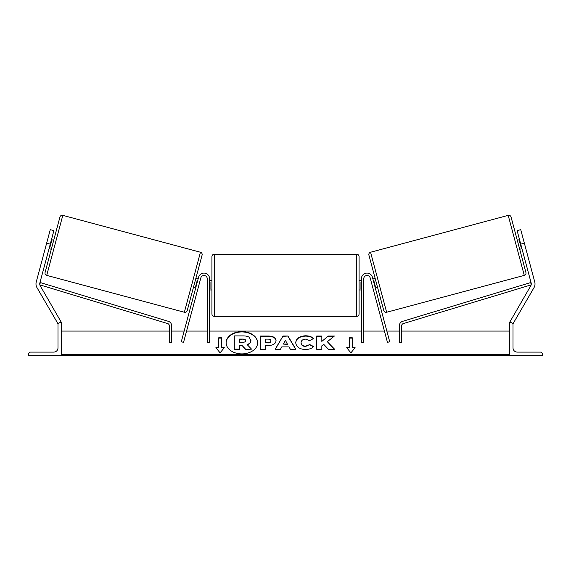 <?xml version="1.0" encoding="UTF-8"?>
<svg xmlns="http://www.w3.org/2000/svg" width="571" height="571" viewBox="0 0 571 571"><rect width="100%" height="100%" fill="white"/><g stroke="black" fill="none" stroke-linecap="round" stroke-linejoin="round"><path stroke-width="0.86" d="M200.821 277.906L183.548 342.357L181.292 341.751L198.558 277.299A5.603 5.603 0 0 1 209.586 278.748L209.586 342.757L207.244 342.757L207.244 278.748A3.269 3.269 0 0 0 200.821 277.906M50.255 244.16L46.644 243.189L50.269 229.656L53.881 230.62L39.856 282.952A3.74 3.74 0 0 0 40.227 285.785L61.254 322.201L60.44 322.665M46.644 243.189L36.244 281.981A7.473 7.473 0 0 0 36.994 287.656L58.128 324.007M28.55 355.369L61.254 355.369L61.254 322.665L60.083 322.665A2.106 2.106 0 0 0 57.985 324.771L57.985 347.896A4.204 4.204 0 0 1 53.781 352.1L30.656 352.1A2.106 2.106 0 0 0 28.55 354.198L28.55 355.369M211.92 285.293L211.92 256.557C212.055 255.144 212.833 254.359 214.253 254.223L214.253 316.363C212.833 316.22 212.055 315.442 211.92 314.021L211.92 285.293M359.08 256.557L359.08 314.021C358.945 315.442 358.167 316.22 356.747 316.363L356.747 254.223C358.167 254.359 358.945 255.144 359.08 256.557M209.586 281.953L210.049 281.953L210.049 288.626L209.586 288.626M361.414 281.953L360.951 281.953L360.951 288.626L361.414 288.626M62.803 215.36L46.722 275.379A2.334 2.334 0 0 1 45.073 272.517L59.941 217.009A2.334 2.334 0 0 1 62.803 215.36L200.442 252.239A2.334 2.334 0 0 1 202.091 255.101L187.217 310.603A2.334 2.334 0 0 1 184.362 312.258L200.442 252.239M46.722 275.379L184.362 312.258M49.042 248.67L51.297 249.277M51.461 239.649L53.717 240.248M49.392 247.379L49.841 247.5L51.568 241.055L51.112 240.933M193.448 287.363L195.703 287.97M196.046 286.678L195.596 286.556L197.323 280.111L197.773 280.233M195.867 278.341L198.123 278.941M520.745 244.16L524.356 243.189L520.731 229.656L517.119 230.62L531.144 282.952A3.74 3.74 0 0 1 530.773 285.785L509.746 322.201L510.56 322.665M524.356 243.189L534.756 281.981A7.473 7.473 0 0 1 534.006 287.656L512.872 324.007M508.197 215.36A2.334 2.334 0 0 1 511.059 217.009L525.927 272.517A2.334 2.334 0 0 1 524.278 275.379L386.638 312.258L370.558 252.239L508.197 215.36L524.278 275.379M386.638 312.258A2.334 2.334 0 0 1 383.783 310.603L368.909 255.101A2.334 2.334 0 0 1 370.558 252.239M521.958 248.67L519.703 249.277M519.539 239.649L517.283 240.248M521.608 247.379L521.159 247.5L519.432 241.055L519.888 240.933M377.552 287.363L375.297 287.97M375.133 278.341L372.877 278.941M374.954 286.678L375.404 286.556L373.677 280.111L373.227 280.233M542.45 355.369L509.746 355.369L509.746 322.665L510.917 322.665A2.106 2.106 0 0 1 513.015 324.771L513.015 347.896A4.204 4.204 0 0 0 517.219 352.1L540.344 352.1A2.106 2.106 0 0 1 542.45 354.198L542.45 355.369M370.179 277.906L387.452 342.357L389.707 341.751L372.442 277.299A5.603 5.603 0 0 0 361.414 278.748L361.414 342.757L363.756 342.757L363.756 278.748A3.269 3.269 0 0 1 370.179 277.906M39.856 284.872L167.681 323.564A2.334 2.334 0 0 1 169.344 325.798L169.344 342.757L171.678 342.757L171.678 325.798A4.675 4.675 0 0 0 168.359 321.33L40.348 282.581L39.77 284.479M531.144 284.872L403.319 323.564A2.334 2.334 0 0 0 401.656 325.798L401.656 342.757L399.322 342.757L399.322 325.798A4.675 4.675 0 0 1 402.641 321.33L530.652 282.581L531.23 284.479M257.628 342.914A15.76 11.142 0 0 0 241.876 331.937A15.76 11.142 0 0 0 226.116 342.914M241.876 331.608A15.76 11.142 0 0 0 226.116 342.75A15.76 11.142 0 0 0 241.876 353.892A15.76 11.142 0 0 0 257.635 342.75A15.76 11.142 0 0 0 241.876 331.608M509.746 331.073L401.656 331.073M399.322 331.073L386.845 331.073M384.426 331.073L363.756 331.073M361.414 331.073L209.586 331.073M207.244 331.073L186.574 331.073M184.155 331.073L171.678 331.073M169.344 331.073L61.254 331.073M509.746 354.198L61.254 354.198M221.498 347.703L221.498 337.796L218.693 337.796L218.693 347.703L215.888 347.703L220.092 352.857L224.296 347.703L221.498 347.703L224.032 348.039M313.643 346.533C312.066 348.389 309.311 349.381 305.364 349.516C299.482 349.209 296.27 346.932 295.728 342.679L295.728 342.643C296.178 338.425 299.461 336.141 305.578 335.769C309.304 335.876 311.944 336.797 313.508 338.532L309.61 340.659L305.521 339.11C302.73 339.317 301.245 340.48 301.067 342.607L301.067 342.643C301.245 344.813 302.73 345.99 305.521 346.176L309.739 344.57L313.643 346.533M289.012 346.904L281.774 346.904L280.461 349.252L275.115 349.252L283.023 336.026L287.977 336.026L295.885 349.252L290.368 349.252L289.012 346.904M276.057 340.68L276.057 340.716C275.7 343.863 273.024 345.448 268.02 345.476L265.458 345.476L265.458 349.252L260.276 349.252L260.276 336.034L268.284 336.034C273.238 336.119 275.829 337.668 276.057 340.68M328.261 336.034L321.83 341.401L321.83 336.034L316.648 336.034L316.648 349.252L321.83 349.252L321.83 345.833L323.728 344.342L328.425 349.252L334.642 349.252L327.333 341.715L334.406 336.034L328.261 336.034L321.83 341.401M346.704 347.703L349.502 347.703L349.502 337.796L352.307 337.796L352.307 347.703L355.112 347.703L350.908 352.857L346.704 347.703M61.254 355.369L509.746 355.369M245.537 349.466L251.533 349.138L245.537 349.466L241.769 345.127L239.492 345.127L239.492 349.466L234.303 349.466L234.303 335.898L243.16 335.898C245.994 335.926 248.028 336.405 249.256 337.333L250.919 340.787C250.797 342.807 249.513 344.163 247.065 344.855M241.769 345.462L239.492 345.462M239.492 349.138L234.303 349.138M245.537 349.138L241.769 345.127M250.919 340.459C250.797 342.472 249.513 343.828 247.065 344.52L251.533 349.138M275.308 349.252L283.023 336.026M283.023 336.355L287.977 336.026M287.977 336.355L295.692 349.252M283.366 344.07L287.527 344.406L285.457 340.337L283.366 344.07L287.527 344.07M265.458 345.805L265.458 349.252M260.276 349.252L260.276 336.369L268.284 336.369C273.238 336.455 275.829 338.003 276.057 341.008M265.458 342.607L267.913 342.935C269.819 342.885 270.811 342.307 270.875 341.215L270.875 340.851C270.811 339.702 269.819 339.124 267.885 339.117L265.458 339.117L265.458 342.607L267.913 342.607C269.819 342.55 270.811 341.979 270.875 340.887M295.728 342.971C296.178 338.76 299.461 336.469 305.578 336.105C309.304 336.212 311.944 337.126 313.508 338.86M309.739 344.57L305.521 346.504C302.73 346.319 301.245 345.141 301.067 342.971L301.067 342.643M309.739 344.898L313.415 346.747M334.32 349.252L327.333 341.715M321.83 349.252L321.83 346.162M321.83 336.369L316.648 336.369L316.648 349.252M333.992 336.369L328.261 336.369M346.968 348.039L349.502 347.703M349.502 338.125L352.307 338.125M354.841 348.039L352.307 347.703M216.159 348.039L218.693 347.703M221.498 338.125L218.693 338.125M242.889 339.074L239.492 339.074L239.492 342.25L242.918 342.25C244.731 342.215 245.658 341.686 245.701 340.687L245.701 340.644C245.63 339.602 244.695 339.081 242.889 339.074L239.492 339.402L239.492 342.25M245.701 340.973C245.63 339.931 244.695 339.41 242.889 339.402M509.746 355.026L61.254 355.026M356.747 254.223L214.253 254.223M211.92 280.618L209.586 280.618M359.08 280.618L361.414 280.618M361.414 289.961L359.08 289.961M211.92 289.961L209.586 289.961M356.747 316.363L214.253 316.363"/></g></svg>
